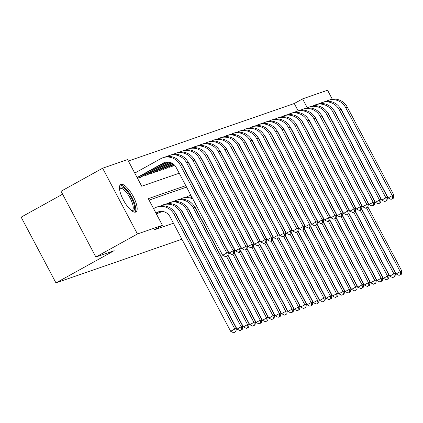<?xml version="1.0" encoding="UTF-8"?>
<svg xmlns="http://www.w3.org/2000/svg" width="423" height="423" viewBox="0 0 423 423"><rect width="100%" height="100%" fill="white"/><g stroke="black" fill="none" stroke-linecap="round" stroke-linejoin="round"><path stroke-width="0.63" d="M342.239 139.733A15.709 5.182 -119 0 1 341.895 139.595M135.646 212.097A15.709 5.182 -119 0 1 123.558 200.354A15.709 5.182 -119 0 1 120.698 184.497A15.709 5.182 -119 0 1 120.967 184.375A15.709 5.182 -119 0 1 133.06 196.119A15.709 5.182 -119 0 1 135.92 211.976A15.709 5.182 -119 0 1 135.646 212.097M62.609 194.189L21.15 217.158L55.963 282.908L181.916 239.244M55.963 282.908L114.168 250.67L95.873 257.01L61.055 191.259L102.63 168.227L127.603 159.571L141.716 186.226L179.22 173.224M298.162 110.842L294.276 103.508L128.375 161.026M294.276 103.508L302.593 98.903L327.566 90.242L332.33 99.241M162.786 211.479L163.151 211.542M156.198 213.261L156.51 213.848L160.232 212.346M137.38 177.718L137.692 178.305L141.414 176.803M143.741 175.513L144.053 176.1L147.775 174.593M150.107 173.303L150.419 173.89L154.141 172.388M156.468 171.098L156.78 171.685L160.502 170.183M162.834 168.893L163.141 169.48L166.868 167.979M169.195 166.688L169.507 167.275L173.229 165.768M185.808 185.665L148.304 198.667L162.416 225.322L154.104 229.927L173.435 223.228M186.575 187.119L149.076 200.121M95.873 257.01L137.443 233.982L102.63 168.227M162.416 225.322L137.443 233.982M338.839 119.603A15.709 5.182 -119 0 1 340.335 121.919M342.847 126.662A15.709 5.182 -119 0 1 343.888 129.142M307.32 107.833L302.593 98.903M156.071 213.329L158.588 211.939A10.067 9.491 70.9 0 1 159.212 211.622M155.934 213.076L156.996 212.489A10.067 9.491 70.9 0 1 158.403 211.86A10.067 9.491 70.9 0 1 170.014 216.766L230.657 331.304L234.818 328.999L174.17 214.466A15.101 14.234 -109.1 0 0 156.753 207.106A15.101 14.234 -109.1 0 0 154.644 208.047L153.581 208.634M235.267 331.838L233.607 332.758L235.907 331.616L235.267 331.838L234.818 328.999L236.404 328.449L175.762 213.911A15.101 14.234 -109.1 0 0 158.345 206.551L156.753 207.106M236.404 328.449L235.907 331.616M233.607 332.758L230.657 331.304M137.115 177.533L163.119 163.13A10.067 9.491 70.9 0 1 164.526 162.501A10.067 9.491 70.9 0 1 176.137 167.408L222.667 255.286L226.823 252.986L180.298 165.107A15.101 14.234 -109.1 0 0 162.876 157.742A15.101 14.234 -109.1 0 0 160.766 158.683L134.763 173.092M137.248 177.787L164.711 162.575A10.067 9.491 70.9 0 1 165.335 162.263M227.278 255.82L225.618 256.74L227.918 255.598L227.278 255.82L226.823 252.986L228.415 252.431L181.885 164.552A15.101 14.234 -109.1 0 0 164.468 157.192L162.876 157.742M228.415 252.431L227.918 255.598M225.618 256.74L222.667 255.286M119.471 188.436A13.594 4.484 -119 0 1 120.624 186.977A13.594 4.484 -119 0 1 131.273 197.488A13.594 4.484 -119 0 1 133.33 210.971A13.594 4.484 -119 0 1 131.928 210.924M131.532 210.628A12.584 4.156 61 0 0 132.029 210.543A12.584 4.156 61 0 0 132.246 210.443A12.584 4.156 61 0 0 129.951 197.737A12.584 4.156 61 0 0 120.264 188.33A12.584 4.156 61 0 0 120.047 188.425A12.584 4.156 61 0 0 119.513 188.933M135.048 212.203A15.609 5.15 61 0 0 131.484 196.478A15.609 5.15 61 0 0 120.042 185.115M329.697 116.05A12.584 4.156 61 0 0 329.401 116.002M159.212 212.906L161.961 211.384M157.62 213.462L161.401 211.368M174.821 212.362A10.067 9.491 70.9 0 1 176.38 214.561L237.023 329.099L241.179 326.794L180.536 212.261A15.101 14.234 -109.1 0 0 163.114 204.896A15.101 14.234 -109.1 0 0 161.004 205.837L160.803 205.953M241.633 329.628L239.968 330.553L242.268 329.411L241.633 329.628L241.179 326.794L242.77 326.244L182.128 211.706A15.101 14.234 -109.1 0 0 164.706 204.346L163.114 204.896M242.77 326.244L242.268 329.411M239.968 330.553L237.023 329.099M181.187 210.152A10.067 9.491 70.9 0 1 182.741 212.357L243.384 326.889L247.54 324.589L186.897 210.051A15.101 14.234 -109.1 0 0 169.48 202.691A15.101 14.234 -109.1 0 0 167.371 203.632L167.164 203.749M247.994 327.423L246.334 328.343L248.634 327.201L247.994 327.423L247.54 324.589L249.131 324.039L188.489 209.501A15.101 14.234 -109.1 0 0 171.072 202.141L169.48 202.691M249.131 324.039L248.634 327.201M246.334 328.343L243.384 326.889M187.548 207.947A10.067 9.491 70.9 0 1 189.102 210.152L249.75 324.684L253.906 322.384L193.263 207.846A15.101 14.234 -109.1 0 0 175.841 200.486A15.101 14.234 -109.1 0 0 173.731 201.427L173.53 201.538M254.36 325.218L252.695 326.138L254.995 324.996L254.36 325.218L253.906 322.384L255.497 321.829L194.855 207.296A15.101 14.234 -109.1 0 0 177.433 199.936L175.841 200.486M255.497 321.829L254.995 324.996M252.695 326.138L249.75 324.684M192.872 199.016A15.101 14.234 -109.1 0 0 182.207 198.281A15.101 14.234 -109.1 0 0 180.098 199.222L179.891 199.333M193.914 205.742A10.067 9.491 70.9 0 1 195.468 207.942L256.111 322.479L260.267 320.174L226.495 256.386M260.721 323.013L259.061 323.933L261.356 322.791L260.721 323.013L260.267 320.174L261.858 319.624L227.923 255.534M192.095 197.541A15.101 14.234 -109.1 0 0 183.799 197.726L182.207 198.281M261.858 319.624L261.356 322.791M259.061 323.933L256.111 322.479M180.949 162.998A10.067 9.491 70.9 0 1 182.503 165.203L229.033 253.081L233.189 250.776L186.659 162.897A15.101 14.234 -109.1 0 0 169.242 155.537A15.101 14.234 -109.1 0 0 167.133 156.478L166.926 156.595M138.802 177.919L167.529 162.004M140.394 177.364L168.084 162.025M233.644 253.615L231.978 254.535L234.279 253.393L233.644 253.615L233.189 250.776L234.781 250.226L188.251 162.347A15.101 14.234 -109.1 0 0 170.834 154.987L169.242 155.537M234.781 250.226L234.279 253.393M231.978 254.535L229.033 253.081M187.31 160.793A10.067 9.491 70.9 0 1 188.864 162.998L235.394 250.876L239.55 248.571L193.02 160.692A15.101 14.234 -109.1 0 0 175.603 153.332A15.101 14.234 -109.1 0 0 173.493 154.273L173.293 154.384M145.168 175.714L169.501 162.231M146.76 175.159L169.909 162.332M240.005 251.405L238.345 252.33L240.639 251.188L240.005 251.405L239.55 248.571L241.142 248.021L194.612 160.143A15.101 14.234 -109.1 0 0 177.195 152.782L175.603 153.332M241.142 248.021L240.639 251.188M238.345 252.33L235.394 250.876M193.676 158.588A10.067 9.491 70.9 0 1 195.23 160.788L241.76 248.666L245.916 246.366L199.386 158.488A15.101 14.234 -109.1 0 0 181.969 151.127A15.101 14.234 -109.1 0 0 179.86 152.069L179.653 152.18M151.529 173.504L171.019 162.712M153.121 172.954L171.352 162.855M246.371 249.2L244.706 250.12L247.006 248.983L246.371 249.2L245.916 246.366L247.508 245.816L200.978 157.938A15.101 14.234 -109.1 0 0 183.556 150.572L181.969 151.127M247.508 245.816L247.006 248.983M244.706 250.12L241.76 248.666M200.037 156.383A10.067 9.491 70.9 0 1 201.591 158.583L248.121 246.461L252.277 244.161L205.747 156.283A15.101 14.234 -109.1 0 0 188.33 148.917A15.101 14.234 -109.1 0 0 186.22 149.858L186.02 149.975M157.895 171.299L172.272 163.336M159.482 170.749L172.558 163.505M252.732 246.995L251.072 247.915L253.366 246.773L252.732 246.995L252.277 244.161L253.869 243.606L207.339 155.727A15.101 14.234 -109.1 0 0 189.922 148.367L188.33 148.917M253.869 243.606L253.366 246.773M251.072 247.915L248.121 246.461M191 195.479A15.101 14.234 -109.1 0 0 188.568 196.071A15.101 14.234 -109.1 0 0 186.458 197.012L186.257 197.129M227.986 255.138L262.477 320.274L266.633 317.969L232.856 254.181M267.087 320.808L265.422 321.729L267.722 320.586L267.087 320.808L266.633 317.969L268.224 317.419L234.289 253.329M198.456 195.336A15.101 14.234 -109.1 0 0 198.138 195.246M190.9 195.289A15.101 14.234 -109.1 0 0 190.16 195.521L188.568 196.071M199.238 196.806A15.101 14.234 -109.1 0 0 198.873 196.637M268.224 317.419L267.722 320.586M265.422 321.729L262.477 320.274M206.398 154.173A10.067 9.491 70.9 0 1 207.957 156.378L254.482 244.256L258.643 241.951L212.113 154.072A15.101 14.234 -109.1 0 0 194.691 146.712A15.101 14.234 -109.1 0 0 192.581 147.653L192.38 147.77M164.256 169.094L173.34 164.061M165.848 168.544L173.583 164.256M259.093 244.79L257.433 245.71L259.733 244.568L259.093 244.79L258.643 241.951L260.235 241.401L213.705 153.523A15.101 14.234 -109.1 0 0 196.283 146.162L194.691 146.712M260.235 241.401L259.733 244.568M257.433 245.71L254.482 244.256M234.353 252.933L268.838 318.07L272.994 315.764L239.222 251.976M273.448 318.598L271.783 319.518L274.083 318.382L273.448 318.598L272.994 315.764L274.585 315.214L240.65 251.125M204.822 193.126A15.101 14.234 -109.1 0 0 204.499 193.041M205.599 194.601A15.101 14.234 -109.1 0 0 205.234 194.427M274.585 315.214L274.083 318.382M271.783 319.518L268.838 318.07M212.764 151.968A10.067 9.491 70.9 0 1 214.318 154.173L260.848 242.051L265.004 239.746L218.474 151.868A15.101 14.234 -109.1 0 0 201.057 144.507A15.101 14.234 -109.1 0 0 198.947 145.449L198.741 145.56M170.617 166.889L174.26 164.87M172.209 166.334L174.472 165.086M265.459 242.585L263.793 243.505L266.093 242.363L265.459 242.585L265.004 239.746L266.596 239.196L220.066 151.318A15.101 14.234 -109.1 0 0 202.649 143.957L201.057 144.507M266.596 239.196L266.093 242.363M263.793 243.505L260.848 242.051M240.713 250.728L275.199 315.859L279.36 313.559L245.583 249.766M279.809 316.393L278.149 317.313L280.449 316.171L279.809 316.393L279.36 313.559L280.951 313.004L247.016 248.914M211.183 190.921A15.101 14.234 -109.1 0 0 210.866 190.831M211.965 192.396A15.101 14.234 -109.1 0 0 211.6 192.222M280.951 313.004L280.449 316.171M278.149 317.313L275.199 315.859M219.125 149.763A10.067 9.491 70.9 0 1 220.679 151.963L267.209 239.846L271.37 237.541L224.84 149.663A15.101 14.234 -109.1 0 0 207.418 142.302A15.101 14.234 -109.1 0 0 205.308 143.244L205.107 143.355M271.82 240.375L270.16 241.3L272.46 240.158L271.82 240.375L271.37 237.541L272.957 236.991L226.432 149.113A15.101 14.234 -109.1 0 0 209.01 141.747L207.418 142.302M272.957 236.991L272.46 240.158M270.16 241.3L267.209 239.846M247.08 248.523L281.565 313.655L285.721 311.354L251.944 247.561M286.175 314.189L284.51 315.109L286.81 313.966L286.175 314.189L285.721 311.354L287.312 310.799L253.377 246.709M217.544 188.716A15.101 14.234 -109.1 0 0 217.226 188.626M218.326 190.191A15.101 14.234 -109.1 0 0 217.961 190.017M287.312 310.799L286.81 313.966M284.51 315.109L281.565 313.655M225.491 147.558A10.067 9.491 70.9 0 1 227.045 149.758L273.575 237.636L277.731 235.336L231.201 147.458A15.101 14.234 -109.1 0 0 213.784 140.092A15.101 14.234 -109.1 0 0 211.674 141.039L211.468 141.15M278.186 238.17L276.52 239.09L278.82 237.948L278.186 238.17L277.731 235.336L279.323 234.781L232.793 146.903A15.101 14.234 -109.1 0 0 215.376 139.542L213.784 140.092M279.323 234.781L278.82 237.948M276.52 239.09L273.575 237.636M253.44 246.313L287.926 311.45L292.087 309.144L258.31 245.356M292.536 311.984L290.876 312.904L293.176 311.762L292.536 311.984L292.087 309.144L293.673 308.594L259.743 244.505M223.91 186.511A15.101 14.234 -109.1 0 0 223.593 186.421M224.692 187.981A15.101 14.234 -109.1 0 0 224.327 187.812M293.673 308.594L293.176 311.762M290.876 312.904L287.926 311.45M231.852 145.348A10.067 9.491 70.9 0 1 233.406 147.553L279.936 235.431L284.092 233.131L237.567 145.248A15.101 14.234 -109.1 0 0 220.145 137.887A15.101 14.234 -109.1 0 0 218.035 138.829L217.834 138.945M284.547 235.965L282.887 236.885L285.187 235.743L284.547 235.965L284.092 233.131L285.684 232.576L239.154 144.698A15.101 14.234 -109.1 0 0 221.737 137.338L220.145 137.887M285.684 232.576L285.187 235.743M282.887 236.885L279.936 235.431M259.807 244.108L294.292 309.245L298.448 306.939L264.671 243.151M298.902 309.773L297.237 310.699L299.537 309.557L298.902 309.773L298.448 306.939L300.039 306.389L266.104 242.3M230.271 184.301A15.101 14.234 -109.1 0 0 229.953 184.216M231.053 185.776A15.101 14.234 -109.1 0 0 230.688 185.602M300.039 306.389L299.537 309.557M297.237 310.699L294.292 309.245M238.218 143.143A10.067 9.491 70.9 0 1 239.772 145.348L286.302 233.226L290.458 230.921L243.928 143.043A15.101 14.234 -109.1 0 0 226.511 135.683A15.101 14.234 -109.1 0 0 224.401 136.624L224.195 136.735M290.913 233.76L289.247 234.68L291.547 233.538L290.913 233.76L290.458 230.921L292.05 230.371L245.52 142.493A15.101 14.234 -109.1 0 0 228.103 135.133L226.511 135.683M292.05 230.371L291.547 233.538M289.247 234.68L286.302 233.226M266.167 241.903L300.653 307.035L304.809 304.734L271.037 240.946M305.263 307.569L303.603 308.489L305.903 307.347L305.263 307.569L304.809 304.734L306.4 304.179L272.47 240.09M236.637 182.096A15.101 14.234 -109.1 0 0 236.314 182.006M237.414 183.571A15.101 14.234 -109.1 0 0 237.054 183.397M306.4 304.179L305.903 307.347M303.603 308.489L300.653 307.035M244.579 140.938A10.067 9.491 70.9 0 1 246.133 143.143L292.663 231.021L296.819 228.716L250.289 140.838A15.101 14.234 -109.1 0 0 232.872 133.478A15.101 14.234 -109.1 0 0 230.762 134.419L230.561 134.53M297.274 231.55L295.614 232.476L297.908 231.333L297.274 231.55L296.819 228.716L298.411 228.166L251.881 140.288A15.101 14.234 -109.1 0 0 234.464 132.922L232.872 133.478M298.411 228.166L297.908 231.333M295.614 232.476L292.663 231.021M272.528 239.698L307.019 304.83L311.175 302.53L277.398 238.736M311.629 305.364L309.964 306.284L312.264 305.142L311.629 305.364L311.175 302.53L312.766 301.974L278.831 237.885M242.998 179.891A15.101 14.234 -109.1 0 0 242.68 179.801M243.78 181.367A15.101 14.234 -109.1 0 0 243.415 181.192M312.766 301.974L312.264 305.142M309.964 306.284L307.019 304.83M250.945 138.733A10.067 9.491 70.9 0 1 252.499 140.933L299.029 228.811L303.185 226.511L256.655 138.633A15.101 14.234 -109.1 0 0 239.238 131.273A15.101 14.234 -109.1 0 0 237.129 132.214L236.922 132.325M303.64 229.345L301.974 230.265L304.274 229.123L303.64 229.345L303.185 226.511L304.777 225.961L258.247 138.078A15.101 14.234 -109.1 0 0 240.824 130.718L239.238 131.273M304.777 225.961L304.274 229.123M301.974 230.265L299.029 228.811M278.894 237.488L313.38 302.625L317.536 300.319L283.764 236.531M317.99 303.159L316.33 304.079L318.625 302.937L317.99 303.159L317.536 300.319L319.127 299.77L285.192 235.68M249.364 177.686A15.101 14.234 -109.1 0 0 249.041 177.597M250.141 179.156A15.101 14.234 -109.1 0 0 249.776 178.987M319.127 299.77L318.625 302.937M316.33 304.079L313.38 302.625M257.306 136.529A10.067 9.491 70.9 0 1 258.86 138.728L305.39 226.606L309.546 224.306L263.016 136.428A15.101 14.234 -109.1 0 0 245.599 129.063A15.101 14.234 -109.1 0 0 243.489 130.004L243.288 130.12M310.001 227.14L308.341 228.06L310.635 226.918L310.001 227.14L309.546 224.306L311.138 223.751L264.608 135.873A15.101 14.234 -109.1 0 0 247.191 128.513L245.599 129.063M311.138 223.751L310.635 226.918M308.341 228.06L305.39 226.606M285.255 235.283L319.746 300.42L323.902 298.115L290.125 234.326M324.356 300.949L322.691 301.874L324.991 300.732L324.356 300.949L323.902 298.115L325.493 297.565L291.558 233.475M255.725 175.476A15.101 14.234 -109.1 0 0 255.407 175.392M256.507 176.951A15.101 14.234 -109.1 0 0 256.142 176.777M325.493 297.565L324.991 300.732M322.691 301.874L319.746 300.42M263.666 134.318A10.067 9.491 70.9 0 1 265.226 136.523L311.751 224.401L315.912 222.096L269.382 134.218A15.101 14.234 -109.1 0 0 251.96 126.858A15.101 14.234 -109.1 0 0 249.85 127.799L249.649 127.91M316.362 224.936L314.701 225.856L317.001 224.713L316.362 224.936L315.912 222.096L317.504 221.546L270.974 133.668A15.101 14.234 -109.1 0 0 253.551 126.308L251.96 126.858M317.504 221.546L317.001 224.713M314.701 225.856L311.751 224.401M291.621 233.078L326.107 298.21L330.263 295.91L296.491 232.121M330.717 298.744L329.052 299.664L331.352 298.522L330.717 298.744L330.263 295.91L331.854 295.36L297.919 231.27M262.091 173.271A15.101 14.234 -109.1 0 0 261.768 173.181M262.868 174.747A15.101 14.234 -109.1 0 0 262.503 174.572M331.854 295.36L331.352 298.522M329.052 299.664L326.107 298.21M270.033 132.113A10.067 9.491 70.9 0 1 271.587 134.318L318.117 222.197L322.273 219.891L275.743 132.013A15.101 14.234 -109.1 0 0 258.326 124.653A15.101 14.234 -109.1 0 0 256.216 125.594L256.01 125.705M322.728 222.725L321.062 223.651L323.362 222.509L322.728 222.725L322.273 219.891L323.865 219.341L277.335 131.463A15.101 14.234 -109.1 0 0 259.918 124.098L258.326 124.653M323.865 219.341L323.362 222.509M321.062 223.651L318.117 222.197M297.982 230.873L332.467 296.005L336.629 293.705L302.852 229.911M337.078 296.539L335.418 297.459L337.718 296.317L337.078 296.539L336.629 293.705L338.22 293.15L304.285 229.06M268.452 171.066A15.101 14.234 -109.1 0 0 268.134 170.977M269.234 172.542A15.101 14.234 -109.1 0 0 268.869 172.367M338.22 293.15L337.718 296.317M335.418 297.459L332.467 296.005M276.393 129.909A10.067 9.491 70.9 0 1 277.948 132.108L324.478 219.986L328.639 217.686L282.109 129.808A15.101 14.234 -109.1 0 0 264.687 122.448A15.101 14.234 -109.1 0 0 262.577 123.389L262.376 123.5M329.089 220.52L327.428 221.441L329.729 220.298L329.089 220.52L328.639 217.686L330.226 217.136L283.701 129.253A15.101 14.234 -109.1 0 0 266.279 121.893L264.687 122.448M330.226 217.136L329.729 220.298M327.428 221.441L324.478 219.986M304.349 228.669L338.834 293.8L342.99 291.495L309.213 227.706M343.444 294.334L341.779 295.254L344.079 294.112L343.444 294.334L342.99 291.495L344.581 290.945L310.646 226.855M274.813 168.862A15.101 14.234 -109.1 0 0 274.495 168.772M275.595 170.337A15.101 14.234 -109.1 0 0 275.23 170.162M344.581 290.945L344.079 294.112M341.779 295.254L338.834 293.8M282.76 127.704A10.067 9.491 70.9 0 1 284.314 129.903L330.844 217.782L335 215.481L288.47 127.603A15.101 14.234 -109.1 0 0 271.053 120.238A15.101 14.234 -109.1 0 0 268.943 121.179L268.737 121.295M335.455 218.316L333.789 219.236L336.089 218.094L335.455 218.316L335 215.481L336.592 214.926L290.062 127.048A15.101 14.234 -109.1 0 0 272.645 119.688L271.053 120.238M336.592 214.926L336.089 218.094M333.789 219.236L330.844 217.782M310.709 226.458L345.194 291.595L349.356 289.29L315.579 225.501M349.805 292.124L348.145 293.049L350.445 291.907L349.805 292.124L349.356 289.29L350.942 288.74L317.012 224.65M281.179 166.651A15.101 14.234 -109.1 0 0 280.861 166.567M281.961 168.127A15.101 14.234 -109.1 0 0 281.596 167.952M350.942 288.74L350.445 291.907M348.145 293.049L345.194 291.595M289.12 125.494A10.067 9.491 70.9 0 1 290.675 127.698L337.205 215.577L341.361 213.271L294.836 125.393A15.101 14.234 -109.1 0 0 277.414 118.033A15.101 14.234 -109.1 0 0 275.304 118.974L275.103 119.09M341.816 216.111L340.155 217.031L342.456 215.889L341.816 216.111L341.361 213.271L342.953 212.721L296.423 124.843A15.101 14.234 -109.1 0 0 279.006 117.483L277.414 118.033M342.953 212.721L342.456 215.889M340.155 217.031L337.205 215.577M317.076 224.253L351.561 289.385L355.717 287.085L321.94 223.296M356.171 289.919L354.506 290.839L356.806 289.697L356.171 289.919L355.717 287.085L357.308 286.535L323.373 222.445M287.54 164.447A15.101 14.234 -109.1 0 0 287.222 164.357M288.322 165.922A15.101 14.234 -109.1 0 0 287.957 165.747M357.308 286.535L356.806 289.697M354.506 290.839L351.561 289.385M295.487 123.289A10.067 9.491 70.9 0 1 297.041 125.494L343.571 213.372L347.727 211.066L301.197 123.188A15.101 14.234 -109.1 0 0 283.78 115.828A15.101 14.234 -109.1 0 0 281.67 116.769L281.464 116.88M348.182 213.901L346.516 214.826L348.816 213.684L348.182 213.901L347.727 211.066L349.319 210.517L302.789 122.638A15.101 14.234 -109.1 0 0 285.372 115.278L283.78 115.828M349.319 210.517L348.816 213.684M346.516 214.826L343.571 213.372M323.436 222.049L357.921 287.18L362.077 284.88L328.306 221.086M362.532 287.714L360.872 288.634L363.172 287.492L362.532 287.714L362.077 284.88L363.669 284.325L329.739 220.235M293.906 162.242A15.101 14.234 -109.1 0 0 293.583 162.152M294.683 163.717A15.101 14.234 -109.1 0 0 294.323 163.542M363.669 284.325L363.172 287.492M360.872 288.634L357.921 287.18M301.848 121.084A10.067 9.491 70.9 0 1 303.402 123.283L349.932 211.167L354.088 208.862L307.558 120.983A15.101 14.234 -109.1 0 0 290.141 113.623A15.101 14.234 -109.1 0 0 288.031 114.564L287.83 114.675M354.543 211.696L352.882 212.616L355.177 211.479L354.543 211.696L354.088 208.862L355.68 208.312L309.15 120.433A15.101 14.234 -109.1 0 0 291.733 113.068L290.141 113.623M355.68 208.312L355.177 211.479M352.882 212.616L349.932 211.167M329.797 219.844L364.288 284.975L368.444 282.67L334.667 218.881M368.898 285.509L367.233 286.429L369.533 285.287L368.898 285.509L368.444 282.67L370.035 282.12L336.1 218.03M300.267 160.037A15.101 14.234 -109.1 0 0 299.949 159.947M301.049 161.512A15.101 14.234 -109.1 0 0 300.684 161.337M370.035 282.12L369.533 285.287M367.233 286.429L364.288 284.975M308.214 118.879A10.067 9.491 70.9 0 1 309.768 121.078L356.298 208.957L360.454 206.657L313.924 118.778A15.101 14.234 -109.1 0 0 296.507 111.413A15.101 14.234 -109.1 0 0 294.397 112.359L294.191 112.47M360.909 209.491L359.243 210.411L361.543 209.269L360.909 209.491L360.454 206.657L362.046 206.101L315.516 118.223A15.101 14.234 -109.1 0 0 298.093 110.863L296.507 111.413M362.046 206.101L361.543 209.269M359.243 210.411L356.298 208.957M336.163 217.634L370.648 282.77L374.804 280.465L341.033 216.676M375.259 283.304L373.599 284.224L375.894 283.082L375.259 283.304L374.804 280.465L376.396 279.915L342.461 215.825M306.633 157.832A15.101 14.234 -109.1 0 0 306.31 157.742M307.41 159.302A15.101 14.234 -109.1 0 0 307.045 159.133M376.396 279.915L375.894 283.082M373.599 284.224L370.648 282.77M314.575 116.669A10.067 9.491 70.9 0 1 316.129 118.874L362.659 206.752L366.815 204.446L320.285 116.568A15.101 14.234 -109.1 0 0 302.868 109.208A15.101 14.234 -109.1 0 0 300.758 110.149L300.557 110.266M367.27 207.286L365.609 208.206L367.904 207.064L367.27 207.286L366.815 204.446L368.407 203.897L321.877 116.018A15.101 14.234 -109.1 0 0 304.46 108.658L302.868 109.208M368.407 203.897L367.904 207.064M365.609 208.206L362.659 206.752M342.524 215.429L377.015 280.565L381.171 278.26L347.394 214.472M381.625 281.094L379.96 282.014L382.26 280.877L381.625 281.094L381.171 278.26L382.762 277.71L348.827 213.62M312.994 155.622A15.101 14.234 -109.1 0 0 312.676 155.537M313.776 157.097A15.101 14.234 -109.1 0 0 313.411 156.922M382.762 277.71L382.26 280.877M379.96 282.014L377.015 280.565M320.935 114.464A10.067 9.491 70.9 0 1 322.495 116.669L369.02 204.547L373.181 202.242L326.651 114.363A15.101 14.234 -109.1 0 0 309.229 107.003A15.101 14.234 -109.1 0 0 307.119 107.944L306.918 108.055M373.631 205.081L371.97 206.001L374.27 204.859L373.631 205.081L373.181 202.242L374.773 201.692L328.243 113.813A15.101 14.234 -109.1 0 0 310.82 106.453L309.229 107.003M374.773 201.692L374.27 204.859M371.97 206.001L369.02 204.547M348.89 213.224L383.375 278.355L387.531 276.055L353.76 212.267M387.986 278.889L386.321 279.809L388.621 278.667L387.986 278.889L387.531 276.055L389.123 275.5L355.188 211.41M319.36 153.417A15.101 14.234 -109.1 0 0 319.037 153.327M320.137 154.892A15.101 14.234 -109.1 0 0 319.772 154.718M389.123 275.5L388.621 278.667M386.321 279.809L383.375 278.355M327.302 112.259A10.067 9.491 70.9 0 1 328.856 114.459L375.386 202.342L379.542 200.037L333.012 112.158A15.101 14.234 -109.1 0 0 315.595 104.798A15.101 14.234 -109.1 0 0 313.485 105.739L313.279 105.85M379.997 202.871L378.331 203.796L380.631 202.654L379.997 202.871L379.542 200.037L381.134 199.487L334.604 111.609A15.101 14.234 -109.1 0 0 317.187 104.243L315.595 104.798M381.134 199.487L380.631 202.654M378.331 203.796L375.386 202.342M355.251 211.019L389.736 276.15L393.898 273.85L360.121 210.057M394.347 276.684L392.687 277.604L394.987 276.462L394.347 276.684L393.898 273.85L395.489 273.295L361.554 209.205M325.721 151.212A15.101 14.234 -109.1 0 0 325.403 151.122M326.503 152.687A15.101 14.234 -109.1 0 0 326.138 152.513M395.489 273.295L394.987 276.462M392.687 277.604L389.736 276.15M333.662 110.054A10.067 9.491 70.9 0 1 335.217 112.254L381.747 200.132L385.908 197.832L339.378 109.954A15.101 14.234 -109.1 0 0 321.956 102.588A15.101 14.234 -109.1 0 0 319.846 103.535L319.645 103.646M386.358 200.666L384.697 201.586L386.997 200.444L386.358 200.666L385.908 197.832L387.494 197.277L340.97 109.398A15.101 14.234 -109.1 0 0 323.547 102.038L321.956 102.588M387.494 197.277L386.997 200.444M384.697 201.586L381.747 200.132M361.617 208.809L396.102 273.945L400.258 271.64L366.482 207.852M400.713 274.479L399.048 275.399L401.348 274.257L400.713 274.479L400.258 271.64L401.85 271.09L367.915 207M332.081 149.007A15.101 14.234 -109.1 0 0 331.764 148.917M332.864 150.477A15.101 14.234 -109.1 0 0 332.499 150.308M401.85 271.09L401.348 274.257M399.048 275.399L396.102 273.945M340.029 107.844A10.067 9.491 70.9 0 1 341.583 110.049L388.113 197.927L392.269 195.627L345.739 107.743A15.101 14.234 -109.1 0 0 328.322 100.383A15.101 14.234 -109.1 0 0 326.212 101.324L326.006 101.441M392.724 198.461L391.058 199.381L393.358 198.239L392.724 198.461L392.269 195.627L393.861 195.072L347.331 107.193A15.101 14.234 -109.1 0 0 329.914 99.833L328.322 100.383M393.861 195.072L393.358 198.239M391.058 199.381L388.113 197.927M156.996 212.489L158.588 211.939M174.17 214.466L175.762 213.911M163.119 163.13L164.711 162.575M180.298 165.107L181.885 164.552M180.536 212.261L182.128 211.706M186.897 210.051L188.489 209.501M193.263 207.846L194.855 207.296M186.659 162.897L188.251 162.347M193.02 160.692L194.612 160.143M199.386 158.488L200.978 157.938M205.747 156.283L207.339 155.727M212.113 154.072L213.705 153.523M218.474 151.868L220.066 151.318M224.84 149.663L226.432 149.113M231.201 147.458L232.793 146.903M237.567 145.248L239.154 144.698M243.928 143.043L245.52 142.493M250.289 140.838L251.881 140.288M256.655 138.633L258.247 138.078M263.016 136.428L264.608 135.873M269.382 134.218L270.974 133.668M275.743 132.013L277.335 131.463M282.109 129.808L283.701 129.253M288.47 127.603L290.062 127.048M294.836 125.393L296.423 124.843M301.197 123.188L302.789 122.638M307.558 120.983L309.15 120.433M313.924 118.778L315.516 118.223M320.285 116.568L321.877 116.018M326.651 114.363L328.243 113.813M333.012 112.158L334.604 111.609M339.378 109.954L340.97 109.398M345.739 107.743L347.331 107.193"/></g></svg>
